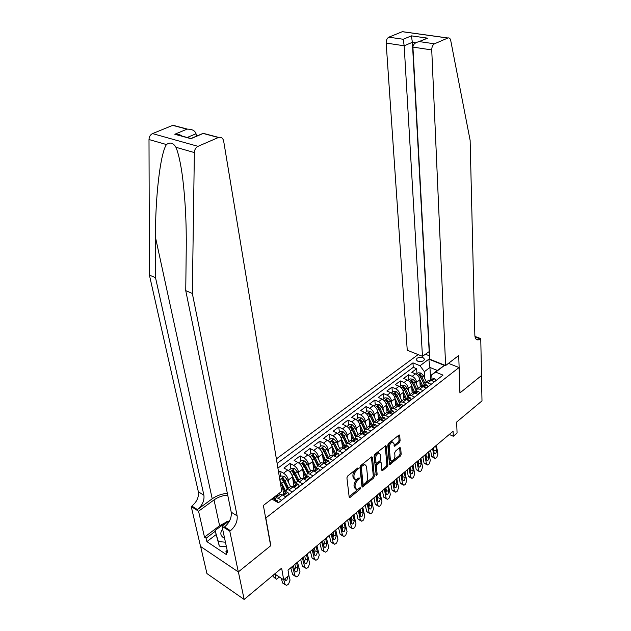 <?xml version="1.0" encoding="UTF-8"?>
<svg xmlns="http://www.w3.org/2000/svg" width="631" height="631" viewBox="0 0 631 631"><rect width="100%" height="100%" fill="white"/><g stroke="black" fill="none" stroke-linecap="round" stroke-linejoin="round"><path stroke-width="0.95" d="M358.376 468.265L357.651 468.028L347.72 475.971L346.908 477.809L349.172 497.007L350.221 497.299L359.97 489.277L360.53 488.023L360.159 487.645L356.941 489.601L355.253 487.873L355.072 486.288C355.016 484.087 355.876 482.163 357.635 480.507L359.457 478.211L359.086 477.833L355.884 479.765L354.133 477.99L353.952 476.381C353.904 474.157 354.764 472.209 356.539 470.56L358.376 468.265M417.178 358.148L416.294 359.465C417.391 361.894 419.836 362.32 423.622 360.743L424.489 359.433C423.393 357.012 420.956 356.578 417.178 358.148M399.36 442.56L400.125 440.817L399.707 435.493L399.186 434.917L388.578 443.27L387.797 445.036L389.437 463.943L389.934 464.487L400.417 456.032L401.174 454.304L400.685 447.986L399.754 447.631L395.456 451.126L394.69 452.869L394.951 456.016C394.754 458.721 393.673 460.456 391.709 461.229L390.368 459.762L389.295 447.324C389.485 444.61 390.557 442.859 392.529 442.079L393.925 443.593L394.612 446.243L399.36 442.56L398.303 442.055L399.068 440.32L398.666 435.193M265.88 518.256L270.833 545.649L238.376 571.86L244.142 599.45L281.639 568.145L283.69 579.834L288.911 575.409L288.012 570.132L453.082 431.265L453.287 436.258L457.073 433.047L456.655 422.044L481.997 400.882L481.477 375.555L459.912 392.971L459.013 367.542L265.667 518.122M372.471 457.325L371.462 456.97L360.719 465.575L359.907 467.39L361.973 486.501L362.494 487.037L373.552 478.117L374.333 476.342L372.471 457.325L371.588 456.883M374.83 454.273L385.738 445.691L386.267 446.259L387.931 465.181L387.158 466.932L382.315 470.75L381.81 470.205L381.108 462.578L380.13 462.239L377.172 464.645L376.384 466.412L377.149 474.37L376.273 475.766L374.041 456.063L374.83 454.273M244.142 599.45L206.952 573.579L200.634 546.533M416.941 373.694L416.626 368.709L411.783 372.337L415.482 373.867L412.224 376.313C414.709 377.606 416.16 379.602 416.57 382.283L416.736 384.768M408.88 379.767L408.533 374.767L403.611 378.45L407.31 380.02L404.006 382.504C406.498 383.822 407.957 385.825 408.383 388.522L408.557 391.046M400.685 385.951L400.306 380.927L395.306 384.673L399.013 386.267L395.653 388.799C398.145 390.132 399.612 392.159 400.062 394.872L400.259 397.435M392.356 392.23L391.946 387.189L386.866 390.991L390.573 392.616L387.158 395.187C389.658 396.552 391.141 398.595 391.599 401.316L391.812 403.927M383.893 398.611L383.451 393.547L378.284 397.412L381.992 399.076L378.521 401.695C381.029 403.075 382.52 405.134 383.001 407.871L383.23 410.529M375.279 405.094L374.814 400.015L369.561 403.95L373.276 405.646L369.742 408.304C372.251 409.708 373.757 411.791 374.254 414.535L374.506 417.241M366.532 411.688L366.027 406.593L360.687 410.592L364.402 412.319L360.814 415.024C363.33 416.46 364.844 418.558 365.357 421.319L365.633 424.071M357.635 418.4L357.099 413.281L351.664 417.343L355.387 419.11L351.735 421.863C354.251 423.322 355.774 425.436 356.31 428.212L356.61 431.02M348.588 425.215L348.012 420.08L342.483 424.213L346.214 426.02L342.499 428.82C345.015 430.303 346.553 432.44 347.105 435.224L347.436 438.088M339.383 432.156L338.768 426.998L333.152 431.202L336.875 433.047L333.097 435.895C335.621 437.409 337.167 439.562 337.743 442.363L338.098 445.281M330.029 439.208L329.374 434.033L323.656 438.316L327.379 440.201L323.537 443.096C326.061 444.634 327.623 446.811 328.215 449.619L328.601 452.608M320.501 446.393L319.807 441.195L313.986 445.549L317.716 447.474L313.804 450.424C316.328 451.993 317.898 454.186 318.521 457.01L318.931 460.062M310.807 453.697L310.073 448.483L304.15 452.916L307.881 454.88L303.897 457.885C306.421 459.478 308.007 461.695 308.654 464.534L309.095 467.65M300.948 461.135L300.167 455.897L294.141 460.409L297.864 462.42L293.809 465.473C296.341 467.106 297.942 469.338 298.605 472.193L299.086 475.38M290.907 468.699L290.079 463.446L283.942 468.044L287.673 470.095L283.54 473.203C286.072 474.867 287.689 477.123 288.375 479.986L288.895 483.251M280.685 476.405L279.817 471.136L278.555 472.075M272.947 499.665L272.702 498.285M415.482 373.867C417.959 375.153 419.402 377.133 419.812 379.815L420.238 386.7M407.31 380.02C409.795 381.321 411.254 383.325 411.68 386.014L412.138 392.932M399.013 386.267C401.505 387.592 402.964 389.611 403.406 392.316L403.911 399.257M390.573 392.616C393.066 393.973 394.549 396.008 394.998 398.729L395.558 405.78M381.992 399.076C384.5 400.456 385.983 402.507 386.456 405.236L387.071 412.445M373.276 405.646C375.776 407.042 377.275 409.117 377.772 411.862L378.442 419.244M364.402 412.319C366.911 413.747 368.425 415.837 368.93 418.59L369.679 426.185M355.387 419.11C357.895 420.562 359.418 422.667 359.946 425.444L360.766 433.268M346.214 426.02C348.73 427.495 350.26 429.624 350.804 432.409L351.712 440.501M336.875 433.047C339.399 434.554 340.937 436.699 341.505 439.492L342.507 447.9M327.379 440.201C329.903 441.732 331.456 443.893 332.048 446.701L333.144 455.456M317.716 447.474C320.24 449.035 321.81 451.22 322.417 454.044L323.624 463.083M307.881 454.88C310.405 456.465 311.99 458.674 312.621 461.506L313.899 470.584M297.864 462.42C300.395 464.037 301.989 466.27 302.643 469.109L304.008 478.306M287.673 470.095C290.205 471.743 291.806 473.991 292.484 476.855L293.951 486.217M279.904 480.199L282.144 484.734L283.65 493.892M349.258 497.307L349.7 497.543M425.333 354.188L429.648 355.9M448.475 363.361L459.013 367.542M418.156 354.59L276.37 458.903M416.626 368.709L413.258 367.329L412.966 362.864L277.119 463.422M412.966 362.864L420.041 365.751L428.82 359.181L444.437 365.42L435.69 372.124L443.025 375.114L278.326 502.82L271.787 498.987M423.977 385.699L425.531 382.631L427.857 382.859L431.225 384.271M415.797 392.001L417.336 388.933L419.654 389.177L423.03 390.621M407.484 398.413L409.006 395.345L411.325 395.605L414.701 397.073M399.037 404.928L400.535 401.86L402.854 402.144L406.238 403.643M390.447 411.554L391.914 408.486L394.233 408.785L397.625 410.316M381.708 418.29L383.159 415.23L385.47 415.545L388.862 417.107M372.826 425.144L374.246 422.084L376.557 422.423L379.957 424.016M363.787 432.117L365.183 429.056L367.494 429.419L370.894 431.044M354.59 439.208L355.963 436.147L358.266 436.534L361.666 438.198M345.236 446.417L346.577 443.372L348.88 443.774L352.279 445.47M335.716 453.76L337.025 450.715L339.32 451.141L342.728 452.884M326.022 461.237L327.3 458.201L329.595 458.65L333.002 460.425M316.155 468.841L317.409 465.812L319.688 466.285L323.104 468.099M306.114 476.586L307.329 473.565L309.608 474.062L313.015 475.916M295.884 484.474L297.067 481.461L299.339 481.981L302.746 483.882M285.464 492.511L286.608 489.498L288.872 490.05L292.287 491.991M272.584 498.38L272.789 499.578M273.404 497.749L274.832 500.706L275.96 497.693L278.216 498.277L281.623 500.257M279.233 495.177L280.243 494.396L282.507 494.964L285.914 496.936M434.459 381.755L431.099 380.359L428.772 380.138L427.597 381.037M426.327 388.065L422.951 386.637L420.632 386.401L419.465 387.3M418.053 394.478L414.677 393.026L412.351 392.766L411.191 393.657M409.637 401L406.254 399.518L403.935 399.242L402.783 400.133M401.087 407.634L397.696 406.119L395.377 405.828L394.233 406.703M392.387 414.378L388.996 412.832L386.677 412.516L385.541 413.392M383.538 421.24L380.146 419.654L377.827 419.331L376.699 420.191M374.538 428.22L371.138 426.603L368.827 426.256L367.707 427.116M365.381 435.319L361.973 433.671L359.67 433.3L358.558 434.152M356.058 442.544L352.65 440.864L350.347 440.47L349.251 441.314M346.569 449.903L343.161 448.184L340.866 447.765L339.778 448.602M336.915 457.388L333.507 455.629L331.212 455.188L330.131 456.016M327.087 465.015L323.671 463.209L321.384 462.752L320.319 463.572M317.07 472.777L313.662 470.931L311.383 470.442L310.326 471.254M306.879 480.68L303.464 478.795L301.192 478.282L300.151 479.087M296.491 488.733L293.084 486.809L290.812 486.264L289.787 487.061M279.817 471.136L283.54 473.203M290.079 463.446L293.809 465.473M300.167 455.897L303.897 457.885M310.073 448.483L313.804 450.424M319.807 441.195L323.537 443.096M329.374 434.033L333.097 435.895M338.768 426.998L342.499 428.82M348.012 420.08L351.735 421.863M357.099 413.281L360.814 415.024M366.027 406.593L369.742 408.304M374.814 400.015L378.521 401.695M383.451 393.547L387.158 395.187M391.946 387.189L395.653 388.799M400.306 380.927L404.006 382.504M408.533 374.767L412.224 376.313M413.258 367.329L277.9 468.139M430.65 380.193L429.956 367.455L424.371 371.683L424.773 378.584M449.296 434.451L453.287 436.258M274.69 573.95L283.69 579.834M432.022 379.499L431.762 374.719L437.338 370.452L429.956 367.455L428.82 359.181M435.69 372.124L431.762 374.719M424.371 371.683L420.041 365.751M444.437 365.42L437.338 370.452M357.185 468.399L355.474 470.008C353.699 471.657 352.839 473.597 352.895 475.829L353.952 476.381M354.575 479.213L353.076 477.43L352.895 475.829M355.663 489.049L354.196 487.313L354.015 485.728C353.967 483.527 354.819 481.603 356.578 479.946L358.25 478.385M349.14 496.747L359.307 488.228M361.942 486.241L372.503 477.572L373.284 475.806L371.43 457.002M361.886 466.27L361.326 467.539L363.117 484.3L363.48 484.679L365.136 483.441C366.856 481.808 367.699 479.907 367.668 477.73L366.485 466.293L364.742 464.495L361.886 466.27L360.822 465.725L360.262 466.995L361.326 467.539M363.18 484.521L362.068 483.748L360.262 466.995M364.978 464.479L363.677 463.951L362.155 464.661L363.211 465.205M360.822 465.725L362.155 464.661M385.225 445.951L386.882 464.661L387.931 465.181M381.787 469.953L386.109 466.404L386.882 464.661M379.949 461.703L379.073 461.711L376.115 464.108L375.327 465.883L376.1 473.834L377.149 474.37M375.847 474.725L376.1 473.834M380.367 454.572L378.931 453.058C376.896 453.855 375.792 455.637 375.611 458.398L376.037 462.823L377.03 463.162L379.988 460.764L380.777 458.997L380.367 454.572M378.994 453.05L377.874 452.53C375.839 453.326 374.727 455.109 374.554 457.861L375.611 458.398M376.139 463.17L374.98 462.294L374.554 457.861M394.083 445.462L398.303 442.055M392.561 442.071L391.472 441.566C389.501 442.347 388.428 444.098 388.239 446.811L389.295 447.324M390.652 460.717L389.319 459.242L388.239 446.811M389.414 463.69L399.368 455.519L400.133 453.799L399.652 447.718M273.073 575.298L273.152 576.537L276.354 579.25L279.446 577.057M275.392 574.407L275.644 578.446M275.7 578.745L273.152 576.537M277.979 502.615L277.119 500.422L275.676 500.06L275.013 500.572M288.809 575.496L290.055 580.047L288.643 583.92L287.641 584.771L286.364 585.371L285.031 584.322L283.769 579.771M281.284 578.256L282.609 583.012L285.031 584.322M285.196 584.74L282.609 583.012M287.902 576.269L286.947 580.007L285.93 580.481L284.676 578.998M222.633 529.101C219.706 533.029 220.369 536.121 224.612 538.369M226.411 546.769L219.328 546.107L215.068 530.537L227.42 521.174L228.556 521.269M225.433 542.203L218.326 541.548L215.068 530.537M219.328 546.107L218.326 541.548M227.341 493.308C221.647 493.852 216.607 495.674 212.213 498.79L197.416 509.588L191.887 506.054L191.232 506.535L200.555 546.478L238.313 571.907L270.667 545.783L263.372 505.447L281.749 491.344L223.682 141.178C222.924 138.055 221.236 136.801 218.626 137.408L198.008 146.337C195.776 147.504 194.561 149.586 194.364 152.568L192.337 293.462L237.138 515.858C237.674 521.356 235.45 526.301 230.465 530.71L229.802 531.215L238.313 571.907M192.337 293.462L185.743 290.639L186.232 249.308C186.547 223.216 185.262 198.702 182.367 175.757C180.482 162.388 178.336 152.891 175.923 147.275C173.296 142.843 170.141 141.936 166.442 144.546C160.179 153.783 155.179 198.418 155.502 237.445L155.526 277.711L203.908 495.232C204.531 500.62 202.37 505.407 197.416 509.588M196.462 136.17L196.028 133.756L187.194 137.487M155.526 277.711L149.405 275.092L198.347 491.778C198.986 497.149 196.833 501.905 191.887 506.054M230.465 530.71L224.573 526.94C229.55 522.578 231.766 517.657 231.214 512.183L185.743 290.639M218.373 137.511L203.174 133.464L190.901 138.678L174.787 134.253L187.021 129.166L172.72 125.356L152.536 133.598L198.008 146.337M166.442 144.546L149.003 139.538L149.405 275.092M229.802 531.215L222.017 526.23L227.633 552.464L225.953 551.352L227.184 550.382M215.983 534.694L206.881 541.627L226.695 554.783L225.953 551.352M206.881 541.627L206.108 538.227L204.499 537.155L198.56 511.228L191.232 506.535M227.712 495.122C222.569 495.493 218.003 497.094 214.027 499.91L198.56 511.228M222.017 526.23L229.85 520.291M149.003 139.538C149.153 136.667 150.328 134.687 152.536 133.598M172.72 125.356L177.003 126.5M204.499 537.155L219.596 525.733L225.772 522.421M215.234 531.302L206.108 538.227M203.174 133.464L204.199 133.74M190.901 138.678L191.69 138.197M174.787 134.253L175.252 134.214C178.076 134.048 180.466 134.758 182.43 136.351M187.021 129.166L187.478 129.126C192.195 129.15 195.042 130.688 196.028 133.756M445.62 365.546L431.738 49.936L412.919 47.104L429.829 359.244L445.62 365.546L458.713 355.498L460.023 392.876L481.516 375.532L480.759 338.579L474.954 336.449M429.411 351.435L422.47 356.31L407.247 350.237L386.172 43.074C386.156 40.171 387.048 38.199 388.846 37.174L402.373 31.66L447.915 37.986C449.304 37.623 450.234 38.444 450.715 40.455L470.134 140.366L474.859 335.329C475.056 338.563 476.208 340.077 478.322 339.864L480.759 338.579M388.846 37.174L403.217 39.264L411.404 35.857L427.534 38.144L419.378 41.607L434.499 43.807L447.805 38.034L402.262 31.7M422.47 356.31L404.171 45.787L386.172 43.074M402.373 31.66L404.021 31.889M434.499 43.807C432.708 44.88 431.793 46.923 431.738 49.936M429.167 351.349L412.374 42.316L404.171 45.787L403.217 39.264M411.404 35.857L412.374 42.316L415.703 42.805M427.534 38.144L422.991 39.958M419.378 41.607L418.976 41.662C415.135 42.529 413.116 44.344 412.919 47.104M274.17 497.165L274.887 498.608M279.438 493.119L280.117 494.491M276.173 495.619L276.859 496.999M278.129 496.029L277.443 494.649M276.67 495.24L277.356 496.621M281.623 483.007L285.441 490.689M282.507 486.951L285.291 492.645M279.43 477.351L281.229 475.995L284.313 476.358L286.955 479.323L290.505 486.509M288.541 488.015L284.983 480.822L283.13 478.416L281.615 478.85L283.737 481.768L287.302 488.97M283.13 478.416L283.398 480.033L287.768 488.615M292.058 475.324L295.813 482.952M292.839 479.126L295.56 484.726M288.446 470.6L291.506 468.249L294.567 468.604L297.201 471.531L300.695 478.661M298.779 480.144L295.269 473.005L293.423 470.623L291.924 471.041L294.038 473.936L297.556 481.082M293.423 470.623L293.675 472.233L297.982 480.751M302.99 471.436L305.641 476.949M302.296 467.776L306.019 475.388M298.613 462.894L301.594 460.638L304.647 460.985L307.258 463.88L310.712 470.963M308.827 472.414L305.365 465.323L303.535 462.973L302.052 463.367L304.158 466.238L307.628 473.337M303.535 462.973L303.771 464.574L308.023 473.029M285.425 496.652L288.817 494.215L287.768 492.196L286.316 491.857L285.646 492.377M297.461 562.182L299.97 571.599L298.573 575.433L297.587 576.277L296.357 576.852L295.032 575.803L292.484 566.37M290.781 567.797L292.61 574.533L295.032 575.803M283.035 494.381L285.236 493.742L284.305 493.403L283.453 494.365M295.213 576.253L292.61 574.533M294.614 570.172L295.616 567.206L294.858 564.374M296.57 562.931L298.045 568.46L296.925 571.536L295.947 571.994L294.874 571.15L293.383 565.613M288.88 494.633L288.817 494.215M296.105 488.512L299.283 486.099L298.218 484.119L296.759 483.803L296.081 484.324M307.281 553.923L309.711 563.309L308.338 567.103L307.368 567.932L306.177 568.492L304.86 567.435L302.391 558.033M300.664 559.484L302.438 566.196L304.86 567.435M292.918 486.714L295.726 485.649L294.787 485.318L293.936 486.256M305.065 567.916L302.438 566.196M304.465 561.827L305.404 558.94L304.663 556.124M306.406 554.657L307.833 560.162L306.729 563.215L305.783 563.657L304.718 562.805L303.274 557.291M299.346 486.517L299.283 486.099M306.532 480.483L309.561 478.132L308.48 476.2L307.013 475.892L306.327 476.421M316.928 545.807L319.286 555.154L317.929 558.908L316.975 559.729L315.831 560.265L314.522 559.208L312.124 549.846M310.373 551.32L312.093 558.001L314.522 559.208M303.274 478.7L306.019 477.706L305.081 477.383L304.221 478.298M314.735 559.721L312.093 558.001M314.143 553.632L315.019 550.824L314.309 548.008M316.068 546.525L317.456 552.015L316.368 555.028L315.453 555.461L314.396 554.61L312.992 549.112M309.624 478.55L309.561 478.132M316.723 472.587L319.657 470.316L318.552 468.415L317.085 468.123L316.391 468.667M326.416 537.825L328.704 547.14L327.355 550.863L326.424 551.66L325.312 552.188L324.011 551.123L321.692 541.8M319.917 543.291L321.581 549.94L324.011 551.123M313.449 470.829L316.139 469.906L315.185 469.59L314.333 470.481M324.239 551.668L321.581 549.94M323.656 545.563L324.476 542.834L323.782 540.033M325.564 538.535L326.913 544.001L325.833 546.99L324.957 547.408L323.9 546.549L322.544 541.082M319.712 470.726L319.657 470.316M312.952 463.888L315.547 469.314M312.329 460.33L316.068 468.013M308.622 455.345L311.509 453.168L314.538 453.5L317.141 456.363L320.548 463.391M318.694 464.818L315.279 457.783L313.465 455.448L312.006 455.834L314.096 458.682L317.519 465.725M313.465 455.448L313.686 457.049L317.882 465.441M326.732 464.826L329.571 462.633L328.443 460.772L326.976 460.496L326.274 461.04M335.739 529.977L337.956 539.26L336.623 542.944L335.708 543.733L334.635 544.245L333.349 543.181L331.094 533.889M329.303 535.396L330.912 542.029L333.349 543.181M323.451 463.099L326.069 462.239L325.115 461.939L324.255 462.815M333.586 543.748L330.912 542.029M333.01 537.636L333.775 534.985L333.105 532.201M334.903 530.679L336.213 536.121L335.14 539.087L334.296 539.489L333.255 538.629L331.938 533.179M329.619 463.044L329.571 462.633M322.741 456.465L325.273 461.813M322.181 452.987L325.967 460.835M318.458 447.931L321.25 445.825L324.263 446.149L326.85 448.98L330.21 455.961M328.388 457.357L325.02 450.368L323.214 448.065L321.778 448.436L323.861 451.252L327.221 458.216M323.214 448.065L323.427 449.658L327.576 457.988M336.568 457.207L339.304 455.085L338.161 453.263L336.694 453.011L335.976 453.555M344.905 522.271L347.05 531.507L345.741 535.167L344.834 535.94L343.8 536.437L342.523 535.364L340.338 526.112M338.524 527.634L340.085 534.244L342.523 535.364M333.278 455.519L335.818 454.714L334.864 454.423L334.004 455.274M342.775 535.964L340.085 534.244M342.207 529.843L342.909 527.271L342.262 524.495M344.084 522.957L345.346 528.376L344.297 531.31L343.477 531.704L342.444 530.845L341.166 525.418M339.352 455.495L339.304 455.085M332.356 449.169L334.832 454.43M331.843 445.754L335.692 453.776M328.128 440.643L330.825 438.608L333.815 438.924L336.394 441.724L339.707 448.649M337.916 450.029L334.596 443.088L332.805 440.809L331.378 441.164L333.452 443.956L336.741 450.81M332.805 440.809L333.002 442.394L337.096 450.668M346.222 449.729L348.864 447.679L347.713 445.888L346.238 445.644L345.52 446.204M353.92 514.683L356.002 523.888L354.701 527.516L353.81 528.273L352.808 528.754L351.546 527.682L349.432 518.461M347.594 520.007L349.109 526.585L351.546 527.682M342.941 448.073L345.402 447.316L344.439 447.032L343.579 447.876M351.814 528.305L349.109 526.585M351.246 522.168L351.901 519.684L351.27 516.915M353.115 515.361L354.338 520.764L353.297 523.667L352.5 524.053L351.475 523.186L350.244 517.783M348.911 448.089L348.864 447.679M341.805 442L344.203 447.119M341.339 438.64L345.094 446.527M337.624 433.489L340.235 431.517L343.209 431.817L345.772 434.593L349.046 441.471M347.279 442.828L344.005 435.934L342.223 433.671L340.819 434.018L342.878 436.786L346.111 443.561M342.223 433.671L342.404 435.256L346.427 443.419M355.71 442.378L358.266 440.399L357.091 438.64L355.616 438.411L354.89 438.979M362.786 507.229L364.797 516.395L363.511 519.983L362.644 520.733L361.673 521.206L360.419 520.125L358.369 510.944M356.515 512.506L357.982 519.061L360.419 520.125M352.437 440.761L354.819 440.052L353.849 439.775L352.989 440.604M360.695 520.772L357.982 519.061M360.135 514.628L360.735 512.222L360.127 509.462M361.989 507.892L363.18 513.271L362.147 516.15L361.382 516.529L360.364 515.661L359.165 510.274M358.305 440.801L358.266 440.399M351.088 434.948L353.431 439.981M350.662 431.636L354.338 439.397M346.955 426.453L349.479 424.545L352.437 424.844L354.985 427.581L358.219 434.412M356.483 435.745L353.25 428.906L351.483 426.666L350.095 426.998L352.145 429.743L355.324 436.455M351.483 426.666L351.656 428.236L355.592 436.289M365.034 435.153L367.494 433.245L366.311 431.525L364.828 431.304L364.095 431.872M371.501 499.894L373.457 509.028L372.187 512.585L371.328 513.318L370.389 513.776L369.143 512.695L367.155 503.546M365.286 505.123L366.706 511.654L369.143 512.695M361.776 433.576L364.071 432.913L363.093 432.645L362.241 433.458M369.435 513.366L366.706 511.654M368.875 507.206L369.435 504.879L368.843 502.134M370.72 500.549L371.872 505.912L370.854 508.76L370.105 509.122L369.103 508.255L367.944 502.891M367.534 433.647L367.494 433.245M360.214 428.015L362.517 432.992M359.828 424.742L363.424 432.393M356.129 419.536L358.566 417.698L361.508 417.982L364.048 420.688L367.234 427.479M365.53 428.788L362.336 421.989L360.577 419.773L359.205 420.096L361.255 422.817L364.395 429.49M360.577 419.773L360.743 421.342L364.623 429.309M374.191 428.055L376.573 426.209L375.374 424.521L373.891 424.324L373.15 424.892M380.075 492.685L381.968 501.779L380.714 505.297L379.87 506.023L378.963 506.472L377.732 505.384L375.808 496.274M373.915 497.867L375.295 504.366L377.732 505.384M370.957 426.524L373.166 425.893L372.18 425.641L371.328 426.43M378.032 506.078L375.295 504.366M377.48 499.902L377.985 497.654L377.409 494.925M379.31 493.324L380.422 498.664L379.412 501.487L378.695 501.842L377.701 500.967L376.581 495.627M376.604 426.611L376.573 426.209M369.19 421.2L371.47 426.17M368.835 417.959L372.361 425.499M365.144 412.737L367.502 410.955L370.429 411.231L372.953 413.92L376.1 420.656M374.428 421.942L371.273 415.198L369.529 412.997L368.173 413.313L370.208 416.003L373.323 422.667M369.529 412.997L369.679 414.559L373.513 422.47M383.191 421.082L385.494 419.299L384.279 417.643L382.796 417.454L382.047 418.03M388.515 485.586L390.344 494.641L389.106 498.135L388.27 498.845L387.395 499.279L386.172 498.198L384.311 489.12M382.402 490.721L383.743 497.196L386.172 498.198M379.988 419.591L382.102 419L381.116 418.747L380.264 419.528M386.487 498.908L383.743 497.196M385.935 492.716L386.401 490.555L385.841 487.826M387.757 486.217L388.838 491.533L387.844 494.333L387.142 494.672L386.164 493.805L385.068 488.481M385.525 419.702L385.494 419.299M378.008 414.496L380.28 419.497M377.685 411.286L381.14 418.732L382.796 417.454M374.017 406.048L376.297 404.329L379.199 404.605L381.716 407.255L384.823 413.952M383.175 415.214L380.059 408.509L378.324 406.332L376.983 406.64L379.01 409.306L382.11 415.971M378.324 406.332L378.466 407.894L382.268 415.774M392.04 414.22L394.257 412.5L393.034 410.884L391.551 410.702L390.802 411.286M396.812 478.598L398.595 487.621L397.364 491.084L396.544 491.786L395.692 492.204L394.485 491.115L392.679 482.076M390.755 483.693L392.056 490.145L394.485 491.115M386.685 407.902L388.885 412.777L390.897 412.217L389.895 411.98L389.051 412.745M394.809 491.849L392.056 490.145M394.265 485.633L394.683 483.559L394.138 480.846M396.071 479.221L397.12 484.513L396.134 487.29L395.456 487.629L394.485 486.746L393.428 481.445M394.288 412.903L394.257 412.5M386.385 404.716L389.761 412.027M382.733 399.478L384.934 397.814L387.828 398.074L390.329 400.701L393.397 407.35M391.748 408.541L388.704 401.939L386.977 399.786L385.651 400.078L387.671 402.72L390.755 409.401M386.977 399.786L387.111 401.332L390.881 409.211M400.74 407.476L402.878 405.82L401.647 404.226L400.157 404.061L399.399 404.645M404.984 471.728L406.703 480.712L405.488 484.143L404.684 484.837L403.856 485.247L402.665 484.151L400.914 475.151M398.973 476.784L400.235 483.204L402.665 484.151M397.617 406.08L399.533 405.544L398.532 405.315L397.688 406.072M402.996 484.908L400.235 483.204M402.452 478.669L402.83 476.681L402.31 473.976M404.258 472.343L405.268 477.612L404.29 480.365L403.635 480.688L402.673 479.812L401.647 474.528M402.909 406.222L402.878 405.82M395.211 401.419L397.278 405.946M394.943 398.256L398.248 405.441M391.315 393.01L393.436 391.409L396.315 391.662L398.8 394.257L401.829 400.866M400.196 401.994L397.199 395.479L395.487 393.342L394.178 393.618L396.189 396.244L399.273 402.957M395.487 393.342L395.605 394.88L399.368 402.767M409.29 400.851L411.357 399.249L410.111 397.688L408.628 397.538L407.863 398.122M413.029 464.96L414.693 473.913L413.486 477.312L412.698 477.99L411.893 478.393L410.718 477.296L409.022 468.328M407.066 469.977L408.281 476.373L410.718 477.296M406.222 399.439L408.028 398.989L407.027 398.768L406.222 399.439M411.057 478.069L408.281 476.373M410.513 471.814L410.852 469.906L410.347 467.216M412.303 465.568L413.289 470.821L412.319 473.542L411.688 473.857L410.734 472.982L409.748 467.721M411.388 399.652L411.357 399.249M403.603 395.03L405.528 399.257M403.359 391.898L406.601 398.981M399.746 386.653L401.805 385.099L404.66 385.352L407.137 387.923L410.126 394.478M408.509 395.566L405.559 389.114L403.856 387L402.562 387.276L404.566 389.871L407.65 396.631M403.856 387L403.974 388.538L407.729 396.457M417.706 394.336L419.702 392.79L418.44 391.252L416.949 391.117L416.184 391.701M420.94 458.303L422.557 467.216L421.366 470.592L420.585 471.254L419.804 471.649L418.637 470.552L416.996 461.616M415.032 463.272L416.208 469.645L418.637 470.552M418.984 471.341L416.208 469.645M418.448 465.055L418.258 460.559M420.23 458.895L421.185 464.132L420.23 466.83L419.615 467.137L418.668 466.254L417.706 461.024M411.325 395.605L414.677 393.026L416.389 392.537L415.379 392.324L414.575 392.987M419.725 393.184L419.702 392.79M411.862 388.751L413.66 392.719M411.633 385.636L414.827 392.656M408.044 380.398L410.032 378.9L412.871 379.136L415.332 381.684L418.29 388.199M416.689 389.256L413.786 382.859L412.098 380.761L410.813 381.029L412.808 383.609L415.908 390.431M412.098 380.761L412.201 382.299L415.955 390.274M425.98 387.923L427.905 386.432L426.635 384.926L425.144 384.8L424.371 385.391M428.733 451.749L430.295 460.63L429.119 463.974L428.346 464.629L427.597 465.008L426.438 463.911L424.852 455.014M422.873 456.678L424.008 463.028L426.438 463.911M426.793 464.716L424.008 463.028M426.256 458.398L426.051 454.005M428.039 452.332L428.954 457.546L428.007 460.228L427.416 460.52L426.477 459.636L425.554 454.423M423.03 386.669L424.316 385.927L422.825 386.59M427.921 386.827L427.905 386.432M419.986 382.575L421.674 386.306M419.781 379.476L422.928 386.44M416.215 374.238L418.132 372.795L420.956 373.024L423.401 375.548L426.327 382.023M424.75 383.064L421.879 376.707L420.199 374.625L418.937 374.885L420.916 377.441L424.032 384.342M420.199 374.625L420.293 376.155L424.071 384.208M434.12 381.613L435.974 380.177L434.696 378.703L433.205 378.584L432.432 379.176M436.4 445.297L437.914 454.139L436.747 457.451L435.989 458.098L435.264 458.469L434.12 457.372L432.582 448.507M430.587 450.187L431.691 456.505L434.12 457.372M434.483 458.193L431.691 456.505M433.947 451.843L433.718 447.553M435.721 445.872L436.605 451.062L435.674 453.721L435.098 454.012L434.167 453.121L433.268 447.931M431.249 380.422L432.401 379.688L430.941 380.296M435.989 380.572L435.974 380.177M419.812 379.815L416.57 382.283M411.68 386.014L408.383 388.522M403.406 392.316L400.062 394.872M394.998 398.729L391.599 401.316M386.456 405.236L383.001 407.871M377.772 411.862L374.254 414.535M368.93 418.59L365.357 421.319M359.946 425.444L356.31 428.212M350.804 432.409L347.105 435.224M341.505 439.492L337.743 442.363M332.048 446.701L328.215 449.619M322.417 454.044L318.521 457.01M312.621 461.506L308.654 464.534M302.643 469.109L298.605 472.193M292.484 476.855L288.375 479.986M282.144 484.734L280.819 485.744M282.507 494.964L278.216 498.277M431.099 380.359L427.857 382.859M422.951 386.637L419.654 389.177M406.254 399.518L402.854 402.144M397.696 406.119L394.233 408.785M388.996 412.832L385.47 415.545M380.146 419.654L376.557 422.423M371.138 426.603L367.494 429.419M361.973 433.671L358.266 436.534M352.65 440.864L348.88 443.774M343.161 448.184L339.32 451.141M333.507 455.629L329.595 458.65M323.671 463.209L319.688 466.285M313.662 470.931L309.608 474.062M303.464 478.795L299.339 481.981M293.084 486.809L288.872 490.05M355.474 470.008L356.539 470.56M353.076 477.43L354.133 477.99M357.848 478.921L358.897 479.481M356.578 479.946L357.635 480.507M354.015 485.728L355.072 486.288M354.196 487.313L355.253 487.873M358.921 488.717L359.97 489.277M349.172 496.723L350.221 497.299M356.752 468.991L357.809 469.535M373.284 475.806L374.333 476.342M372.503 477.572L373.552 478.117M361.942 486.249L362.991 486.801M362.068 483.748L363.117 484.3M385.383 445.833L386.267 446.259M386.109 466.404L387.158 466.932M381.794 470.032L382.78 470.529M379.073 461.711L380.13 462.239M376.115 464.108L377.172 464.645M375.327 465.883L376.384 466.412M374.98 462.294L376.037 462.823M394.091 445.581L395.045 446.038M389.319 459.242L390.368 459.762M399.833 447.576L400.685 447.986M400.133 453.799L401.174 454.304M399.368 455.519L400.417 456.032M389.422 463.793L390.384 464.274M398.824 435.075L399.707 435.493M399.068 440.32L400.125 440.817M275.928 501.408L277.143 500.47M287.507 576.6L288.075 576.9M155.502 237.445L212.213 498.79M203.908 495.232L198.347 491.778M231.214 512.183L237.138 515.858M194.364 152.568L175.923 147.275M219.596 525.733L214.027 499.91M475.04 336.946L480.341 338.894M284.234 476.35L279.817 479.686M283.737 481.768L281.757 483.275M286.955 479.323L284.983 480.822M294.488 468.588L289.976 472.004M294.038 473.936L292.098 475.411M297.201 471.531L295.269 473.005M304.568 460.977L300.167 464.298M304.158 466.238L302.257 467.681M307.258 463.88L305.365 465.323M283.516 495.548L287.791 492.243M295.616 567.206L298.045 568.46M285.094 494.034L284.991 493.434M294.093 487.377L298.242 484.174M305.404 558.94L307.833 560.162M295.576 485.949L295.482 485.342M304.473 479.355L308.504 476.247M315.019 550.824L317.456 552.015M305.861 478.006L305.775 477.399M314.672 471.483L318.576 468.462M324.476 542.834L326.913 544.001M315.965 470.205L315.886 469.598M314.467 453.492L310.176 456.734M314.096 458.682L312.25 460.086M317.141 456.363L315.279 457.783M324.681 463.746L328.475 460.819M333.775 534.985L336.213 536.121M325.888 462.547L325.809 461.939M324.192 446.141L320.004 449.304M323.861 451.252L322.055 452.624M326.85 448.98L325.02 450.368M334.517 456.15L338.192 453.31M342.909 527.271L345.346 528.376M335.637 455.022L335.558 454.415M333.744 438.916L329.666 442M333.452 443.956L331.693 445.297M336.394 441.724L334.596 443.088M344.171 448.688L347.744 445.936M351.901 519.684L354.338 520.764M345.212 447.631L345.141 447.024M343.13 431.809L339.155 434.822M342.878 436.786L341.166 438.095M345.772 434.593L344.005 435.934M353.66 441.361L357.122 438.687M360.735 512.222L363.18 513.271M354.614 440.367L354.551 439.76M352.366 424.837L348.478 427.771M352.145 429.743L350.473 431.012M354.985 427.581L353.25 428.906M362.983 434.16L366.343 431.565M369.435 504.879L371.872 505.912M363.866 433.229L363.803 432.621M361.437 417.974L357.651 420.838M363.74 431.62L363.251 431.998M361.255 422.817L359.623 424.056M364.048 420.688L362.336 421.989M372.14 427.084L375.406 424.568M377.985 497.654L380.422 498.664M372.945 426.209L372.889 425.609M370.358 411.231L366.666 414.023M372.779 424.655L372.187 425.113M370.208 416.003L368.622 417.209M372.953 413.92L371.273 415.198M381.148 420.128L384.311 417.683M386.401 490.555L388.838 491.533M381.881 419.307L381.826 418.716M379.128 404.597L375.524 407.318M381.668 417.809L380.966 418.345M379.01 409.306L377.464 410.489M381.716 407.255L380.059 408.509M389.997 413.289L393.066 410.923M394.683 483.559L397.12 484.513M390.66 412.524L390.613 411.933M387.757 398.074L384.24 400.732M390.408 411.073L389.611 411.688M387.671 402.72L386.164 403.872M390.329 400.701L388.704 401.939M398.705 406.569L401.679 404.266M402.83 476.681L405.268 477.612M399.297 405.859L399.249 405.268M396.244 391.654L392.813 394.249M399.005 404.447L398.106 405.134M396.189 396.244L394.714 397.364M398.8 394.257L397.199 395.479M407.255 399.959L410.142 397.727M410.852 469.906L413.289 470.821M407.784 399.297L407.744 398.713M404.589 385.344L401.245 387.876M407.452 397.932L406.467 398.697M404.566 389.871L403.13 390.968M407.137 387.923L405.559 389.114M415.671 393.452L418.471 391.291M418.747 463.241L421.185 464.132M416.137 392.845L416.097 392.269M412.8 379.128L409.535 381.605M415.774 391.528L414.693 392.356M412.808 383.609L411.404 384.673M415.332 381.684L413.786 382.859M423.953 387.063L426.666 384.965M426.524 456.678L428.954 457.546M424.347 386.503L424.316 385.927M420.885 373.024L417.698 375.437M423.945 385.225L422.786 386.117M420.916 377.441L419.552 378.474M423.401 375.548L421.879 376.707M432.093 380.769L434.727 378.734M434.175 450.211L436.605 451.062M432.432 380.256L432.401 379.688M416.318 359.907L416.294 359.465M280.243 494.396L275.96 497.693M290.812 486.264L286.608 489.498M301.192 478.282L297.067 481.461M311.383 470.442L307.329 473.565M321.384 462.752L317.409 465.812M331.212 455.188L327.3 458.201M340.866 447.765L337.025 450.715M350.347 440.47L346.577 443.372M359.67 433.3L355.963 436.147M368.827 426.256L365.183 429.056M377.827 419.331L374.246 422.084M386.677 412.516L383.159 415.23M395.377 405.828L391.914 408.486M403.935 399.242L400.535 401.86M412.351 392.766L409.006 395.345M420.632 386.401L417.336 388.933M428.772 380.138L425.531 382.631M362.06 486.809L362.494 487.037M363.677 463.951L364.742 464.495M381.905 470.545L382.315 470.75M379.531 461.498L380.588 462.026M377.874 452.53L378.931 453.058M394.209 446.046L394.612 446.243M391.472 441.566L392.529 442.079M389.54 464.29L389.934 464.487M275.676 500.06L274.785 500.746M285.93 580.481L284.991 579.976M218.626 137.408L203.214 133.315L190.948 138.512L175.252 134.214M187.478 129.126L172.973 125.269M475.94 338.989L478.322 339.864M418.976 41.662L427.14 38.191M286.316 491.857L284.305 493.403M295.947 571.994L295.024 571.512M296.759 483.803L294.787 485.318M293.541 486.28L292.95 486.738M305.783 563.657L304.883 563.199M307.013 475.892L305.081 477.383M303.858 478.33L303.337 478.732M315.453 555.461L314.569 555.02M317.085 468.123L315.185 469.59M313.986 470.521L313.536 470.868M324.957 547.408L324.089 546.99M326.976 460.496L325.115 461.939M334.296 539.489L333.452 539.095M336.694 453.011L334.864 454.423M343.477 531.704L342.649 531.326M346.238 445.644L344.439 447.032M352.5 524.053L351.696 523.691M355.616 438.411L353.849 439.775M361.382 516.529L360.593 516.182M364.828 431.304L363.093 432.645M370.105 509.122L369.34 508.799M373.891 424.324L372.18 425.641M378.695 501.842L377.945 501.527M387.142 494.672L386.417 494.381M391.551 410.702L389.895 411.98M395.456 487.629L394.746 487.345M400.157 404.061L398.532 405.315M403.635 480.688L402.941 480.42M408.628 397.538L407.027 398.768M411.688 473.857L411.01 473.605M416.949 391.117L415.379 392.324M419.615 467.137L418.952 466.893M425.144 384.8L423.598 385.991M427.416 460.52L426.769 460.291M433.205 378.584L431.683 379.752M435.098 454.012L434.467 453.784"/></g></svg>
